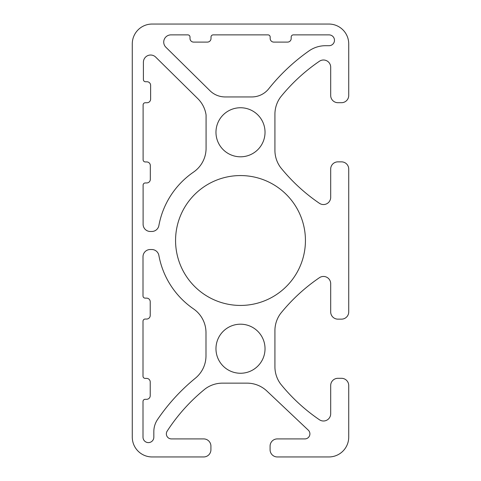 <?xml version="1.0" encoding="UTF-8"?>
<svg xmlns="http://www.w3.org/2000/svg" width="481" height="481" viewBox="0 0 481 481"><rect width="100%" height="100%" fill="white"/><g stroke="black" fill="none" stroke-linecap="round" stroke-linejoin="round"><path stroke-width="0.72" d="M170.935 34.879A7.215 7.215 0 0 0 165.873 47.228L209.963 90.711A21.645 21.645 0 0 0 225.162 96.94L251.797 96.94A21.645 21.645 0 0 0 268.717 88.799A194.805 194.805 0 0 1 308.946 50.95A28.86 28.86 0 0 1 325.541 45.701L329.064 45.701A5.411 5.411 0 0 0 334.475 40.29A5.411 5.411 0 0 0 329.064 34.879L293.35 34.879A2.164 2.164 0 0 0 291.185 37.043L291.185 38.486A3.607 3.607 0 0 1 287.578 42.094L273.779 42.094A3.607 3.607 0 0 1 270.172 38.486L270.172 37.043A2.164 2.164 0 0 0 268.007 34.879L213.173 34.879A2.164 2.164 0 0 0 211.009 37.043L211.009 38.486A3.607 3.607 0 0 1 207.401 42.094L193.609 42.094A3.607 3.607 0 0 1 190.001 38.486L190.001 37.043A2.164 2.164 0 0 0 187.837 34.879L170.935 34.879M215.969 132.275A24.531 24.531 0 0 0 240.5 156.806A24.531 24.531 0 0 0 265.031 132.275A24.531 24.531 0 0 0 240.5 107.744A24.531 24.531 0 0 0 215.969 132.275M215.969 348.725A24.531 24.531 0 0 0 240.5 373.256A24.531 24.531 0 0 0 265.031 348.725A24.531 24.531 0 0 0 240.5 324.194A24.531 24.531 0 0 0 215.969 348.725M175.565 240.5A64.935 64.935 0 0 0 240.5 305.435A64.935 64.935 0 0 0 305.435 240.5A64.935 64.935 0 0 0 240.5 175.565A64.935 64.935 0 0 0 175.565 240.5M166.354 433.862A5.05 5.05 0 0 1 167.166 431.114A180.375 180.375 0 0 1 205.285 388.81A28.86 28.86 0 0 1 222.462 383.147L247.06 383.147A28.86 28.86 0 0 1 266.883 391.029L308.321 430.188A5.05 5.05 0 0 1 304.852 438.912L277.296 438.912A7.215 7.215 0 0 0 270.081 446.127L270.081 449.735A7.215 7.215 0 0 0 277.296 456.95L328.884 456.95A19.841 19.841 0 0 0 348.725 437.109L348.725 385.522A7.215 7.215 0 0 0 341.51 378.306L337.902 378.306A7.215 7.215 0 0 0 330.688 385.522L330.688 413.786A7.215 7.215 0 0 1 319.408 419.745A180.375 180.375 0 0 1 280.585 383.94A28.86 28.86 0 0 1 274.922 366.762L274.922 330.688A28.86 28.86 0 0 1 280.585 313.51A180.375 180.375 0 0 1 319.408 277.705A7.215 7.215 0 0 1 330.688 283.664L330.688 311.928A7.215 7.215 0 0 0 337.902 319.143L341.51 319.143A7.215 7.215 0 0 0 348.725 311.928L348.725 169.071A7.215 7.215 0 0 0 341.51 161.856L337.902 161.856A7.215 7.215 0 0 0 330.688 169.071L330.688 197.336A7.215 7.215 0 0 1 319.408 203.295A180.375 180.375 0 0 1 280.585 167.49A28.86 28.86 0 0 1 274.922 150.312L274.922 114.237A28.86 28.86 0 0 1 280.585 97.06A180.375 180.375 0 0 1 319.408 61.255A7.215 7.215 0 0 1 330.688 67.214L330.688 95.478A7.215 7.215 0 0 0 337.902 102.694L341.51 102.694A7.215 7.215 0 0 0 348.725 95.478L348.725 43.891A19.841 19.841 0 0 0 328.884 24.05L152.116 24.05A19.841 19.841 0 0 0 132.275 43.891L132.275 437.109A19.841 19.841 0 0 0 152.116 456.95L203.703 456.95A7.215 7.215 0 0 0 210.918 449.735L210.918 446.127A7.215 7.215 0 0 0 203.703 438.912L171.404 438.912A5.05 5.05 0 0 1 166.354 433.862M195.388 378.18A28.86 28.86 0 0 0 205.988 355.838L205.988 332.642A28.86 28.86 0 0 0 193.482 308.862A82.972 82.972 0 0 1 158.88 255.435A7.215 7.215 0 0 0 151.786 249.519L150.222 249.519A7.215 7.215 0 0 0 143.007 256.734L143.007 295.965A2.164 2.164 0 0 0 145.172 298.13L146.615 298.13A3.607 3.607 0 0 1 150.222 301.737L150.222 315.446A3.607 3.607 0 0 1 146.615 319.053L145.172 319.053A2.164 2.164 0 0 0 143.007 321.218L143.007 376.232A2.164 2.164 0 0 0 145.172 378.397L146.615 378.397A3.607 3.607 0 0 1 150.222 382.004L150.222 395.713A3.607 3.607 0 0 1 146.615 399.32L145.172 399.32A2.164 2.164 0 0 0 143.007 401.485L143.007 437.199A5.411 5.411 0 0 0 148.419 442.61A5.411 5.411 0 0 0 153.83 437.199L153.83 431.649A21.645 21.645 0 0 1 157.576 419.474A194.805 194.805 0 0 1 195.388 378.18M145.268 161.947L146.711 161.947A3.607 3.607 0 0 1 150.319 165.554L150.319 179.353A3.607 3.607 0 0 1 146.711 182.96L145.268 182.96A2.164 2.164 0 0 0 143.104 185.125L143.104 224.266A7.215 7.215 0 0 0 150.319 231.481L151.786 231.481A7.215 7.215 0 0 0 158.88 225.565A82.972 82.972 0 0 1 193.548 172.09A28.86 28.86 0 0 0 206.078 148.292L206.078 114.977A28.86 28.86 0 0 0 197.793 98.629L155.688 57.107A7.215 7.215 0 0 0 143.404 62.241L143.404 79.563A2.164 2.164 0 0 0 145.569 81.728L147.012 81.728A3.607 3.607 0 0 1 150.619 85.335L150.619 99.134A3.607 3.607 0 0 1 147.012 102.742L145.268 102.742A2.164 2.164 0 0 0 143.104 104.906L143.104 159.782A2.164 2.164 0 0 0 145.268 161.947"/></g></svg>
